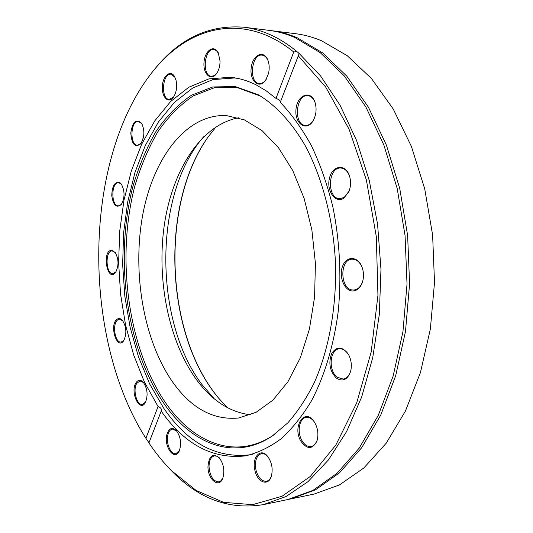 <?xml version="1.0" encoding="UTF-8"?>
<svg xmlns="http://www.w3.org/2000/svg" width="533" height="533" viewBox="0 0 533 533"><rect width="100%" height="100%" fill="white"/><g stroke="black" fill="none" stroke-linecap="round" stroke-linejoin="round"><path stroke-width="0.8" d="M216.151 126.734L208.203 136.861C159.614 204.392 164.864 334.851 218.723 398.264L227.458 407.712M215.319 394.014C165.956 330.333 161.066 208.809 205.152 141.365M271.51 30.681L295.562 33.699C304.216 34.778 312.884 37.137 321.586 40.775L347.25 55.712L371.521 78.598L393.267 109.078L411.343 146.295L424.721 188.869L432.609 234.973L434.515 282.463L430.358 329.048L420.437 372.56L405.406 411.103L386.178 443.229L363.826 467.987L339.441 484.937L314.09 494.064L290.358 499.008L315.443 489.86L339.588 472.744L361.734 447.647L380.782 415L395.673 375.772L405.493 331.439L409.577 283.936L407.632 235.506L399.743 188.482L386.398 145.083L368.41 107.173L346.796 76.159L322.705 52.914L297.267 37.79C288.653 34.112 280.072 31.747 271.51 30.681L270.284 30.534M143.55 136.821L141.352 142.971M289.139 499.254L290.358 499.008M148.993 442.77L145.902 438.319C80.576 336.003 82.622 155.17 155.176 68.577C190.514 25.964 244.294 12.012 293.743 51.987L296.934 51.568C287.947 44.186 278.799 38.456 269.491 34.379C260.983 30.667 252.509 28.282 244.067 27.236C209.915 24.545 180.574 37.95 156.049 67.458L151.345 73.281M167.155 466.202L172.312 471.625C199.129 499.068 229.45 510.074 263.275 504.644L287.933 499.514L312.991 490.367L337.103 473.231L359.229 448.1L378.257 415.4L393.134 376.105L402.941 331.686L407.019 284.089L405.067 235.559L397.185 188.442L383.84 144.956L365.858 106.973L344.265 75.913L320.193 52.627L294.782 37.483C286.174 33.806 277.6 31.434 269.052 30.374L244.067 27.236M296.934 51.568L298.946 53.267L298.753 54.666L280.265 102.323C291.644 114.215 302.044 128.7 311.465 145.782C320.146 164.177 327.235 184.365 332.739 206.324C339.741 240.723 341.593 275.541 338.308 310.799C333.911 344.964 324.61 375.805 311.552 400.703C302.258 416.146 292.024 428.898 280.858 438.972C269.345 447.414 257.539 453.057 245.427 455.888C212.754 459.446 184.678 444.522 161.199 411.11L148.92 442.95C155.796 453.217 163.278 462.424 171.353 470.579L172.312 471.625M263.275 504.644L285.974 496.569L307.974 481.672L328.481 459.879L346.657 431.444L361.674 396.992L372.76 357.53L379.323 314.43L380.968 269.358L377.571 224.14L369.302 180.614L356.584 140.505L340.074 105.248L320.566 75.933L298.946 53.267M280.531 101.643C280.125 100.457 278.606 99.371 275.987 98.398L293.743 51.987M298.22 55.772L325.663 87.006L348.995 129.059L366.371 179.947L376.311 236.639L377.944 295.349L371.175 352.027L356.697 402.915L335.843 445.028L310.326 476.442L281.99 496.29L252.575 504.664L223.594 502.339L196.217 490.513L171.353 470.579M145.902 438.319L158.068 406.526C160.586 407.558 161.726 408.911 161.492 410.583L161.199 411.11M300.872 441.171C307.354 449.872 312.778 449.592 317.155 440.338C318.781 433.542 317.708 427.206 313.93 421.323C304.476 407.352 292.077 426.766 300.872 441.171M207.963 466.535C207.697 479.28 218.823 488.668 222.674 478.567C224.986 470.952 223.813 463.976 219.156 457.647C212.727 452.877 208.996 455.842 207.963 466.535M313.144 120.751L313.351 120.398C316.395 114.382 316.888 108.179 314.823 101.776C310.379 89.344 296.934 95.26 295.968 109.585C294.496 123.843 306.622 132.051 313.144 120.751M352.293 290.971C357.037 290.991 360.468 287.913 362.58 281.73C364.006 276.594 363.746 271.53 361.807 266.56C357.523 255.887 346.29 255.927 342.586 266.22C338.602 276.247 344.138 290.578 352.293 290.971M336.363 378.104C342.799 382.048 347.556 379.789 350.647 371.321C352.007 365.498 351.314 359.922 348.555 354.598C342.526 346.323 336.896 345.944 331.666 353.466C328.228 363.006 329.794 371.221 336.363 378.104M343.798 198.223L348.882 191.647C350.947 186.284 351.087 180.88 349.308 175.43C345.171 163.298 332.206 165.477 329.441 178.302C326.249 190.887 335.43 203.899 343.798 198.223M166.856 434.668C163.664 446.561 174.498 461.471 179.155 451.231C181.753 443.729 180.767 436.8 176.21 430.437C171.952 426.82 168.834 428.232 166.856 434.668M254.961 470.659C257.466 482.345 268.092 486.516 271.217 476.669C273.202 469.24 271.97 462.424 267.519 456.208C260.417 447.16 251.423 457.827 254.961 470.659M275.987 98.398L266.273 90.883L256.353 85C247.625 80.623 238.904 78.045 230.189 77.278L208.823 78.904L188.762 87.265L170.593 101.543L154.77 120.871L141.598 144.336L131.291 171.06L123.982 200.201L119.745 230.942L118.612 262.522L120.571 294.183L125.588 325.177L133.59 354.758L144.47 382.148L158.068 406.526M317.481 439.039L317.288 439.752C316.042 443.669 313.977 445.928 311.099 446.527C307.588 446.92 304.53 444.928 301.918 440.551C296.768 432.01 299.299 418.052 306.189 417.406C309.107 417.066 311.792 418.545 314.25 421.83L314.67 422.442M271.537 475.649L271.41 476.029C270.298 479.027 268.625 480.773 266.393 481.266C261.71 481.459 258.265 477.828 256.06 470.366C254.474 461.232 256.266 455.655 261.423 453.636C263.668 453.31 265.834 454.343 267.919 456.741L268.172 457.048M222.994 477.728L221.128 480.639L218.777 481.912C213.187 481.426 209.935 476.309 209.029 466.562C209.183 460.412 210.981 456.848 214.413 455.862L217.038 456.241L219.729 458.32M179.481 450.512L175.89 453.696C170.787 454.909 165.73 442.99 167.835 434.955C168.701 431.47 170.227 429.505 172.412 429.072L176.716 431.024M145.382 402.548L145.716 401.922L142.511 404.454C136.854 405.666 132.557 389.89 136.728 383.434L139.966 380.915L143.624 382.627L143.164 382.088C140.399 379.423 137.967 379.709 135.868 382.954C129.919 392.341 139.779 412.995 145.382 402.548C148.227 395.286 147.488 388.464 143.164 382.088M123.843 340.5C126.927 333.478 126.441 326.742 122.383 320.293C120.651 318.421 118.912 318.041 117.18 319.154C108.799 324.55 117.04 351.307 123.843 340.5L121.171 342.059C114.768 343.159 111.89 323.271 117.913 319.76L119.519 319.167L122.81 320.819M116.041 271.71L113.016 273.656C105.687 274.468 104.841 250.617 112.216 250.916L115.375 252.655L111.79 250.257C101.423 250.177 107.266 283.663 115.681 272.27C119.012 265.434 118.772 258.718 114.968 252.122M121.331 204.485C124.929 197.75 124.935 190.974 121.357 184.158L120.065 182.826C114.915 181.167 112.15 185.444 111.757 195.664C113.309 205.452 116.5 208.39 121.331 204.485L118.493 205.838C110.971 206.344 110.991 182.119 118.526 182.746L120.538 183.485L121.751 184.724M141.172 143.244L137.527 145.302C129.539 145.522 130.425 120.405 138.4 121.364L141.891 123.769L141.505 123.143C136.082 118.466 132.51 121.751 130.792 132.997C131.698 144.35 135.016 147.961 140.745 143.83C144.49 137.501 144.849 130.785 141.831 123.669L141.505 123.143M173.631 96.993L169.267 99.411C160.54 99.365 162.292 72.908 170.973 74.207L174.971 77.312M216.878 73.154L214.193 75.639L211.454 76.266C201.707 76.012 204.192 47.917 213.873 49.516L216.465 50.675L218.663 53.66M266.293 79.177L266.027 79.577C264.048 82.349 261.85 83.661 259.424 83.514C248.431 83.208 251.27 53.4 262.189 55.152C264.615 55.485 266.527 57.211 267.926 60.336L268.106 60.775M314.004 119.119L313.404 120.211C311.192 123.763 308.574 125.502 305.549 125.422C293.257 125.362 295.642 94.055 307.881 95.667C310.999 96.04 313.371 98.259 314.99 102.323L315.276 103.136M349.521 189.881L349.035 191.187L344.238 197.39L340.034 198.689C326.742 199.269 327.535 167.009 340.82 168.042C344.644 168.341 347.523 170.96 349.441 175.897L349.855 177.222M363.08 279.692L362.68 281.291C360.888 286.641 357.963 289.552 353.892 290.012L352.966 290.012C339.927 289.832 339.268 258.985 352.32 259.185C356.41 259.245 359.622 261.843 361.947 266.986L362.513 268.539M176.057 80.343L174.591 76.592C170.567 69.423 162.898 75.626 162.332 86.206C161.506 96.759 168.221 104.035 173.152 97.639C176.396 92.882 177.362 87.119 176.057 80.343M268.532 73.434C269.625 68.404 269.352 63.833 267.699 59.723C263.395 49.269 252.162 55.452 251.13 68.424C249.697 81.342 259.458 89.464 265.687 80.13L268.532 73.434M220.056 61.108L218.27 52.807C214.113 44.199 204.899 50.415 204.026 62.068C202.833 73.674 210.735 81.482 216.345 73.907C218.77 70.556 220.002 66.285 220.056 61.108M351.02 369.609L350.741 370.821C349.302 375.692 346.77 378.443 343.152 379.07L337.262 377.237C328.081 370.801 329.661 349.168 339.394 348.802C343.052 348.589 346.177 350.674 348.775 355.058L349.342 356.164M203.653 136.761C153.597 193.539 153.457 320.28 201.78 384.313L214.193 398.724M237.338 78.311L234.34 77.978L212.807 79.63L192.6 88.072L174.318 102.489L158.421 121.99L145.223 145.649L134.942 172.572L127.713 201.9L123.603 232.808L122.65 264.515L124.835 296.255L130.132 327.269L138.453 356.79L149.686 384.007L163.664 408.105C187.383 442.83 215.998 458.413 249.504 454.856L252.469 454.276M163.538 402.875C191.147 443.656 233.8 461.651 272.043 436.174L287.707 422.969C297.581 411.816 306.455 398.351 314.323 382.574C329.021 349.328 336.783 306.528 335.477 262.649C333.258 218.81 322.079 176.769 304.756 144.816C291.265 121.844 275.288 104.914 258.305 94.781L235.339 86.579L212.747 86.952L191.527 95.194C178.308 104.202 166.503 116.221 156.116 131.251C146.668 147.648 138.98 165.89 133.05 185.97C114.315 257.732 126.068 347.596 163.538 402.875M260.67 96.147L236.819 87.419L214.293 87.765L193.133 95.947C179.941 104.894 168.168 116.847 157.801 131.811C148.367 148.121 140.692 166.276 134.776 186.264C116.067 257.712 127.793 347.216 165.177 402.208C192.733 442.796 235.266 460.639 273.376 435.241L274.288 434.628M172.845 382.348C191.434 408.438 213.34 420.324 238.557 418.019L256.153 412.282L272.883 400.156L287.887 381.815L300.326 357.81L309.42 329.121L314.577 297.114L315.423 263.455L311.878 229.976L304.163 198.489L292.79 170.627L278.466 147.694L262.036 130.618L244.387 119.878L226.385 115.574C185.844 113.622 152.718 158.907 142.471 216.278C132.217 273.869 143.803 340.953 172.845 382.348M238.637 117.806C200.841 124.782 172.246 170.587 164.304 225.059C156.449 279.718 168.561 341.14 196.464 379.636C211.834 400.569 229.87 412.295 250.583 414.807M155.176 68.577L156.049 67.458M314.25 421.83L313.93 421.323M317.288 439.752L317.155 440.338M267.919 456.741L267.519 456.208M271.41 476.029L271.217 476.669M219.603 458.18L219.156 457.647M222.921 477.908L222.674 478.567M176.67 430.97L176.21 430.437M179.448 450.578L179.155 451.231M122.797 320.799L122.383 320.293M116.027 271.737L115.681 272.27M121.737 184.711L121.357 184.158M141.158 143.264L140.745 143.83M174.924 77.225L174.591 76.592M173.565 97.073L173.152 97.639M218.557 53.447L218.27 52.807M216.738 73.341L216.345 73.907M267.926 60.336L267.699 59.723M266.027 79.577L265.687 80.13M314.99 102.323L314.823 101.776M313.597 119.878L313.351 120.398M349.441 175.897L349.308 175.43M349.035 191.187L348.882 191.647M361.947 266.986L361.807 266.56M362.68 281.291L362.58 281.73M348.775 355.058L348.555 354.598M350.741 370.821L350.647 371.321M236.685 78.184L234.34 77.978M251.829 454.456L249.504 454.856M259.711 95.607L258.305 94.781M273.376 435.241L272.043 436.174"/></g></svg>
